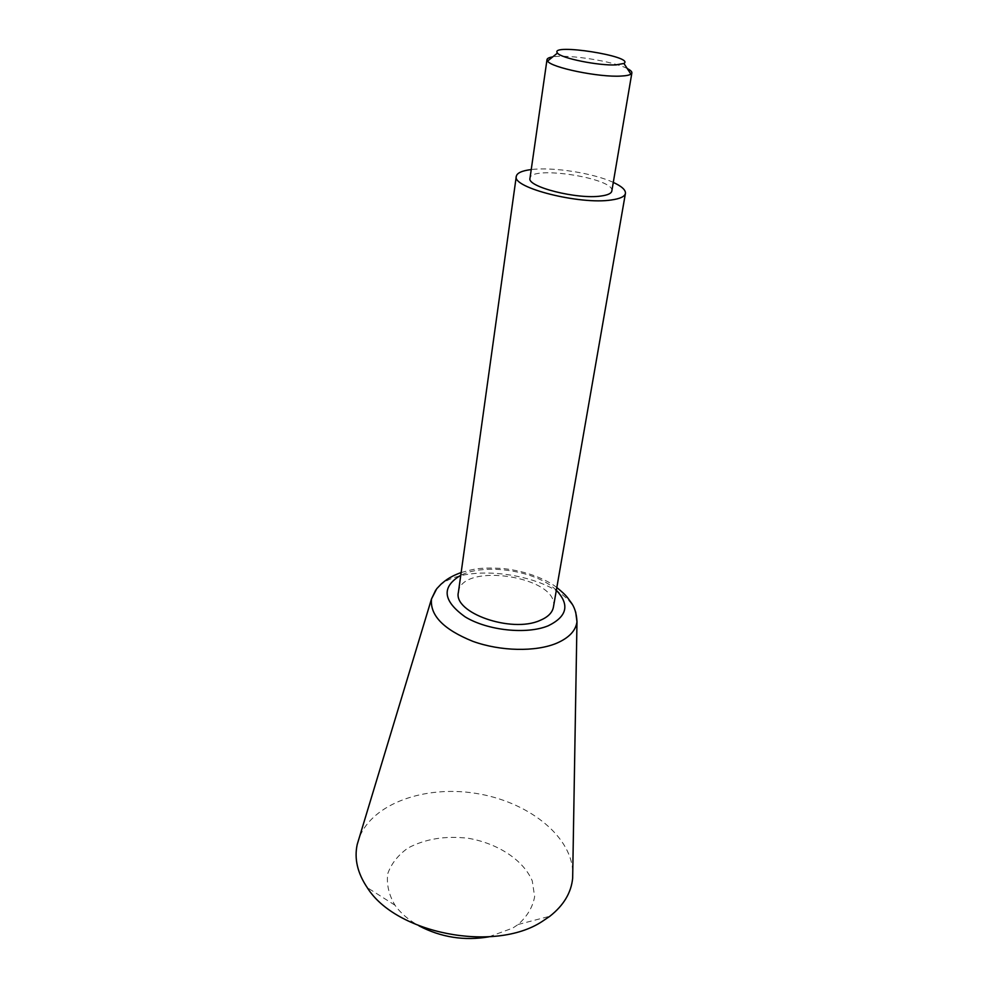 <?xml version="1.0" encoding="UTF-8"?>
<svg xmlns="http://www.w3.org/2000/svg" width="988" height="988" viewBox="0 0 988 988"><rect width="100%" height="100%" fill="white"/><g stroke="black" fill="none" stroke-linecap="round" stroke-linejoin="round"><path stroke-width="0.74" stroke-dasharray="4.94 3.71" d="M627.257 68.555C613.523 61.256 568.038 54.13 552.737 56.884M611.819 191.067C615.512 178.346 530.346 165.008 529.988 178.248M613.289 182.41C593.64 173.172 552.749 166.774 531.235 169.566M553.391 607.212C560.344 576.819 461.063 561.283 458.395 592.331M572.781 870.959C570.447 834.403 526.345 801.132 475.586 793.327C424.877 785.238 372.711 803.442 359.311 837.528M488.961 936.809L512.723 928.09L518.169 924.472C527.271 916.321 532.767 907.033 534.644 896.61L532.273 880.938C523.504 860.153 498.026 843.493 468.534 838.318C445.502 835.576 425.297 838.824 407.945 848.05C398.065 855.102 391.347 863.623 387.778 873.614C386.382 884.099 388.766 894.622 394.953 905.181C400.634 913.184 408.649 920.075 418.986 925.842M556.33 590.268C536.916 570.817 485.207 562.715 460.766 575.3M575.671 611.992C564.086 574.559 458.185 557.985 435.72 590.071M556.812 587.527C547.624 580.154 527.431 570.953 502.114 568.446C477.92 567.149 473.301 569.335 461.161 572.546M518.169 924.472L549.908 916.222M394.953 905.181L367.24 887.619"/><path stroke-width="1.48" d="M616.043 64.887L623.91 63.454C635.469 56.427 548.612 42.817 557.479 53.056C560.604 58.144 598.728 65.887 616.043 64.887M552.737 56.884C549.143 57.452 547.241 58.354 547.006 59.613L547.537 61.083C551.193 67.629 599.37 77.521 621.106 76.064C626.046 75.817 629.319 75.174 630.912 74.137L631.875 72.902C632.036 71.642 630.492 70.185 627.257 68.555M547.006 59.613L529.988 178.248C526.629 186.781 577.597 199.675 601.112 196.007C607.744 195.105 611.313 193.463 611.819 191.067L631.875 72.902M531.235 169.566C521.985 170.702 517.008 172.962 516.292 176.333C511.71 187.671 580.154 204.985 611.399 199.971C620.094 198.749 624.774 196.575 625.429 193.413C625.787 189.992 621.748 186.324 613.289 182.41M516.292 176.333L458.395 592.331C453.023 612.758 511.364 633.382 539.88 620.489C547.809 617.204 552.317 612.782 553.391 607.212L625.429 193.413M359.311 837.528L357.224 844.444C354.124 858.683 357.471 873.071 367.24 887.619C395.743 933.512 494.235 952.901 542.004 921.569L549.908 916.222C563.666 905.366 571.249 892.683 572.657 878.184L572.781 870.959M418.986 925.842C441.08 937.377 464.397 941.033 488.961 936.809M460.766 575.3C441.228 586.946 442.71 600.815 465.237 616.932C487.714 630.591 526.765 634.704 548.204 625.799C567.223 616.512 569.94 604.668 556.33 590.268M435.72 590.071L431.497 598.963C429.866 615.413 443.649 629.541 472.844 641.336C500.595 651.376 535.768 652.031 556.701 643.2C569.051 637.816 575.806 630.665 576.98 621.736L575.671 611.992M557.479 53.056L547.537 61.083M623.91 63.454L630.912 74.137M572.657 878.184L576.98 621.736C576.572 613.387 574.497 606.83 570.768 602.05C567.322 597.616 567.841 596.616 556.812 587.527M461.161 572.546C448.07 577.276 443.896 581.969 441.179 584.032L436.733 588.725L431.497 598.963L357.224 844.444"/></g></svg>
